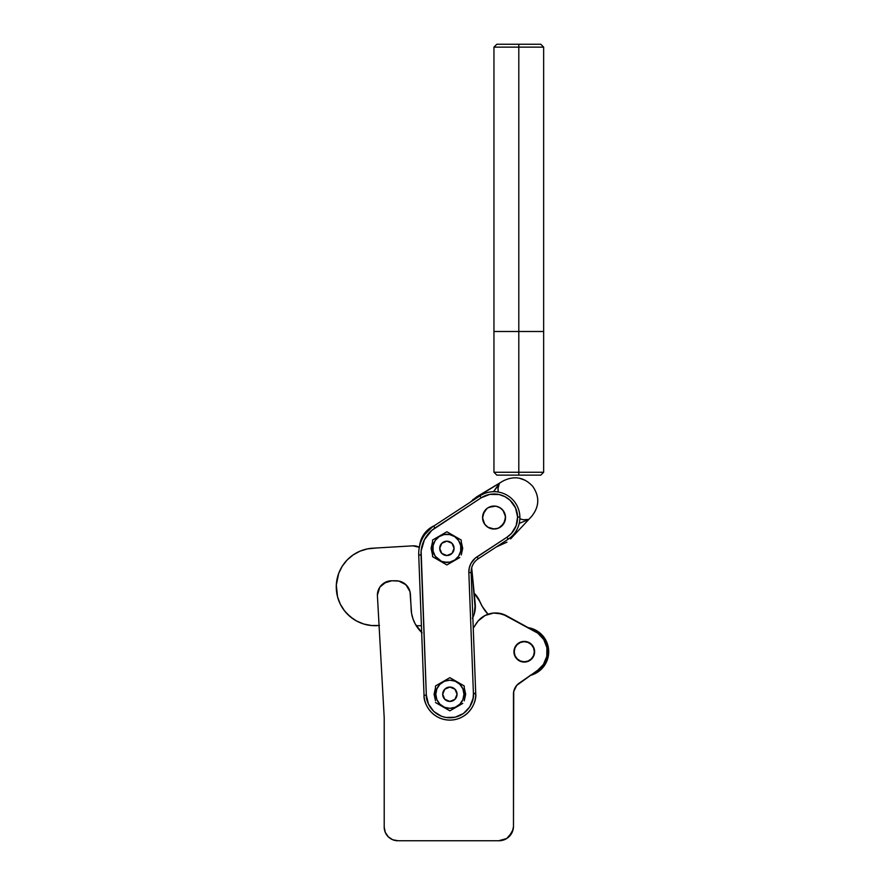 <?xml version="1.0" encoding="UTF-8"?>
<svg xmlns="http://www.w3.org/2000/svg" width="885" height="885" viewBox="0 0 885 885"><rect width="100%" height="100%" fill="white"/><g stroke="black" fill="none" stroke-linecap="round" stroke-linejoin="round"><path stroke-width="1.33" d="M457.058 694.249A7.18 7.18 0 0 1 449.879 701.429A7.18 7.18 0 0 1 442.699 694.249L444.801 699.327L449.879 701.429L454.956 699.327L457.058 694.249L454.956 689.172L449.879 687.07L444.801 689.172L442.699 694.249A7.18 7.18 0 0 1 449.879 687.07A7.18 7.18 0 0 1 457.058 694.249M484.615 524.119L482.557 517.78L484.615 524.119L487.856 527.228L494.272 529.031L498.653 528.068L503.72 523.732L505.357 519.55L505.258 515.07L503.465 510.966L500.224 507.857L496.054 506.231L491.573 506.32L487.458 508.123L484.36 511.353L482.557 517.78A11.494 11.494 0 0 1 493.399 506.065A11.494 11.494 0 0 1 505.479 516.497L502.968 510.313L499.527 507.448L496.75 506.375M454.082 548.357A7.18 7.18 0 0 1 446.892 555.537A7.18 7.18 0 0 1 439.712 548.357L441.814 553.435L446.892 555.537L451.969 553.435L454.082 548.357L451.969 543.279L446.892 541.178L441.814 543.279L439.712 548.357A7.18 7.18 0 0 1 446.892 541.178A7.18 7.18 0 0 1 454.082 548.357M435.508 700.832L434.081 694.249L435.508 694.249L434.081 694.249L435.508 687.667M457.058 681.815L464.238 685.964L464.238 694.249L465.676 694.249L464.238 694.249L464.238 692.136L464.238 698.431M461.262 546.244L461.262 548.357L461.262 546.244M454.06 535.912L461.262 540.06L461.262 544.153L461.262 540.06L457.7 538.014L461.262 540.06L461.262 548.357L462.7 548.357L460.974 548.357L461.262 552.539M452.257 534.872L452.943 535.27M439.712 535.923L446.892 531.774L451.018 534.153M450.443 533.821L446.892 531.774L436.659 537.682M437.887 536.974L438.584 536.576M436.084 538.014L432.533 540.06L432.533 544.153L432.533 540.06L446.892 531.774M432.533 546.244L432.533 548.357L432.533 546.244M454.082 560.791L446.892 564.94L432.533 556.654L432.82 548.357A14.072 14.072 0 0 1 446.892 534.286A14.072 14.072 0 0 1 460.974 548.357A14.072 14.072 0 0 1 446.892 562.429A14.072 14.072 0 0 1 432.82 548.357L431.095 548.357L432.533 548.357L432.533 556.654L446.892 564.94L457.136 559.032M478.276 558.734A15.797 15.797 0 0 0 471.141 572.551L475.71 693.276L471.141 572.551L468.84 572.639L473.409 693.364L475.71 693.276A25.853 25.853 0 0 1 475.721 693.718L473.431 693.774L475.721 693.718A25.853 25.853 0 0 0 475.71 693.276L473.409 693.364A23.552 23.552 0 0 1 473.431 693.774L473.077 698.353L469.769 706.872L463.463 713.487L455.122 717.215L445.985 717.481L441.549 716.286L433.783 711.452L428.451 704.04L426.338 695.145L421.127 550.979L424.435 539.662L431.758 530.414L481.152 497.824A23.552 23.552 0 0 1 517.592 517.061L519.882 517.017L517.592 517.061L516.088 525.823L511.453 533.401L506.928 537.261L475.156 558.203L470.842 563.645L469.26 568.015L468.84 572.639L473.409 693.364A23.552 23.552 0 0 1 473.431 693.774C474.493 700.666 467.8 716.994 450.565 717.79C433.307 718 425.674 702.093 426.338 695.145L421.028 554.939A30.732 30.732 0 0 1 434.922 528.046L481.152 497.824L489.825 494.361L499.173 494.549L505.036 496.706L510.125 500.335L515.546 507.946L517.592 517.061A23.552 23.552 0 0 1 506.928 537.261L508.189 539.186A25.853 25.853 0 0 0 506.109 494.682A25.853 25.853 0 0 0 479.891 495.899L481.152 497.824L479.891 495.899A25.853 25.853 0 0 1 519.882 517.017A25.853 25.853 0 0 1 508.189 539.186L506.928 537.261L477.026 556.809L478.276 558.734L477.026 556.809A18.098 18.098 0 0 0 468.84 572.639L471.141 572.551A15.797 15.797 0 0 1 478.276 558.734L508.189 539.186L478.276 558.734L477.026 556.809M418.716 554.441A33.033 33.033 0 0 1 433.661 526.121L434.922 528.046L433.661 526.121A33.033 33.033 0 0 0 418.727 555.017A33.033 33.033 0 0 1 418.716 554.441M455.222 680.753L464.238 685.964L464.238 692.136L464.238 685.964L455.93 681.162M453.43 679.713L453.994 680.045M442.699 681.815L441.56 682.468M440.863 682.866L439.635 683.574M435.508 698.431L435.508 685.964L435.508 692.136L435.508 685.964L439.06 683.906L435.508 685.964M453.419 679.713L449.879 677.667L453.419 679.713M435.796 694.249A14.072 14.072 0 0 1 449.879 680.178A14.072 14.072 0 0 1 463.95 694.249A14.072 14.072 0 0 1 449.879 708.321A14.072 14.072 0 0 1 435.796 694.249L436.869 688.862L439.922 684.293L444.491 681.251L449.879 680.178L455.266 681.251L459.824 684.293L462.877 688.862L463.95 694.249L462.877 699.637L459.824 704.206L455.266 707.259L449.879 708.321L444.491 707.259L439.922 704.206L436.869 699.637L435.796 694.249M460.687 704.593L449.879 710.832L435.508 702.546L449.879 710.832L460.123 704.925M442.71 706.695L435.508 702.546M444.524 707.746L443.827 707.347M446.317 708.785L445.752 708.454M457.069 706.684L453.419 708.785M458.884 705.633L458.187 706.042M439.06 683.906L449.879 677.667M453.43 708.785L449.879 710.832M472.048 561.654L470.842 563.645M475.721 693.718A25.853 25.853 0 0 1 450.631 720.091A25.853 25.853 0 0 1 424.037 695.234L426.338 695.145L424.037 695.234C423.307 702.856 431.692 720.324 450.631 720.091C469.548 719.217 476.904 701.296 475.721 693.718L473.431 693.774M479.891 495.899L433.661 526.121L479.891 495.899M418.727 555.017L424.037 695.234L418.727 555.017L421.028 554.939L418.727 555.017M519.882 517.017L517.592 517.05M513.311 531.077L514.871 528.533M510.125 500.335L507.702 498.355M424.446 539.64L422.853 543.279M468.84 572.639L468.906 570.316M469.26 568.015L469.913 565.78M473.497 559.829L475.156 558.203M505.523 517.305L503.72 523.732M487.856 527.228L486.086 525.834M483.332 513.366L484.36 511.353M491.573 506.32L493.808 506.054M496.054 506.231L498.222 506.839M503.465 510.966L504.561 512.924M447.611 534.297L450.255 534.684M457.999 539.706L458.673 540.647M446.892 562.429L441.504 561.356L435.188 556.178L433.086 551.101L433.086 545.614L435.188 540.536L439.082 536.653L444.148 534.551L449.646 534.551L454.713 536.653L458.596 540.536L460.698 545.614L460.698 551.101L458.596 556.178L454.713 560.061L449.646 562.163L444.148 562.163M433.86 543.047L434.303 542.062M441.272 535.458L442.434 535.005M443.54 534.684L446.173 534.297M439.723 560.802L432.533 556.654M441.538 561.853L440.841 561.444M443.341 562.893L442.777 562.561M457.711 558.701L446.892 564.94M455.908 559.74L455.211 560.139M432.533 552.539L432.533 540.06M436.836 688.95L437.29 687.955M444.248 681.35L445.409 680.897M446.516 680.587L449.16 680.189M450.598 680.189L453.231 680.587M460.974 685.598L461.649 686.539M449.879 708.321L447.135 708.055M451.969 553.435L450.885 554.331M441.814 553.435L440.929 552.351M441.814 543.279L442.909 542.383M451.969 543.279L452.866 544.363M492.436 528.92L497.304 528.555L501.264 526.475A11.494 11.494 0 0 1 485.113 524.772A11.494 11.494 0 0 1 486.816 508.609A11.494 11.494 0 0 1 502.968 510.313A11.494 11.494 0 0 1 489.571 528.124A11.494 11.494 0 0 1 482.602 518.588L484.858 524.451M454.956 699.327L453.861 700.223M444.801 699.327L443.905 698.243M444.801 689.172L445.885 688.276M454.956 689.172L455.841 690.256M434.07 525.856L432.389 526.896A25.853 25.853 0 0 0 425.453 533.755A25.853 25.853 0 0 1 434.059 525.856M419.523 546.465A25.134 25.134 0 0 1 434.413 525.635A25.134 25.134 0 0 0 428.628 529.186L432.732 526.453M420.519 541.321A25.134 25.134 0 0 1 420.519 541.31L419.556 546.145A25.134 25.134 0 0 1 419.556 546.134L422.41 536.764A25.134 25.134 0 0 1 422.41 536.752L428.639 529.186M475.234 609.035L471.694 567.772L475.245 604.101L474.272 613.858L472.38 618.416M419.479 547.096L420.032 543.158L422.953 535.79L428.019 529.706L434.734 525.491M432.964 526.52L432.134 527.062M428.694 529.905L427.997 530.613M433.506 526.055L434.413 525.635M475.245 604.101A25.134 25.134 0 0 1 472.844 617.52M432.389 526.896L425.265 534.042M528.113 627.62A24.415 24.415 0 0 1 530.513 675.343M474.183 593.238A24.415 24.415 0 0 1 479.814 601.479L482.225 606.38L488 614.234A43.088 43.088 0 0 1 479.814 601.479L474.183 593.238M412.974 545.835L376.512 547.981L412.974 545.835A11.494 11.494 0 0 1 419.335 547.328L412.974 545.835M527.737 627.565L534.33 629.489L540.138 633.173L544.673 638.328L547.605 644.545L548.501 654.767L545.116 664.458L538.666 671.461L530.015 675.465L538.666 671.461M421.404 625.728L416.216 625.695L421.404 625.728M363.835 624.036L371.589 625.54L379.488 625.441L371.589 625.54L363.835 624.036L356.544 620.993L350.029 616.546L344.542 610.86L340.316 604.178L337.539 596.789L336.311 585.029L338.678 573.436L342.163 566.356L347.02 560.116L353.026 554.995L359.952 551.189L367.507 548.877L376.512 547.981L371.423 548.302M514.594 654.303L514.329 654.568A10.343 10.343 0 0 0 514.738 655.741L514.893 656.084A10.343 10.343 0 0 0 515.479 657.179L515.689 657.5A10.343 10.343 0 0 0 516.442 658.495L516.696 658.772A10.343 10.343 0 0 0 517.592 659.635L517.891 659.878A10.343 10.343 0 0 0 518.92 660.586L519.241 660.774A10.343 10.343 0 0 0 520.369 661.305L520.723 661.449A10.343 10.343 0 0 0 521.907 661.803L522.283 661.88A10.343 10.343 0 0 0 523.511 662.046L523.898 662.068A10.343 10.343 0 0 0 525.137 662.046L525.513 662.002A10.343 10.343 0 0 0 526.741 661.781L527.106 661.681A10.343 10.343 0 0 0 528.279 661.272L528.622 661.117A10.343 10.343 0 0 0 529.717 660.531L530.038 660.321A10.343 10.343 0 0 0 531.033 659.568L531.31 659.314A10.343 10.343 0 0 0 532.173 658.418L532.416 658.119A10.343 10.343 0 0 0 533.113 657.101L533.312 656.77A10.343 10.343 0 0 0 533.843 655.652L533.987 655.298A10.343 10.343 0 0 0 534.341 654.103L534.418 653.727A10.343 10.343 0 0 0 534.584 652.499L534.606 652.123A10.343 10.343 0 0 0 534.584 650.873L534.54 650.497A10.343 10.343 0 0 0 534.319 649.269L534.219 648.904A10.343 10.343 0 0 0 533.81 647.731L533.655 647.389A10.343 10.343 0 0 0 533.069 646.293L532.858 645.973A10.343 10.343 0 0 0 532.106 644.988L531.852 644.7A10.343 10.343 0 0 0 530.956 643.837L530.657 643.605A10.343 10.343 0 0 0 529.639 642.897L529.307 642.698A10.343 10.343 0 0 0 528.19 642.167L527.836 642.023A10.343 10.343 0 0 0 526.641 641.669L526.265 641.592A10.343 10.343 0 0 0 525.037 641.426L524.661 641.404A10.343 10.343 0 0 0 523.411 641.437L523.035 641.47A10.343 10.343 0 0 0 521.807 641.691L521.442 641.791A10.343 10.343 0 0 0 520.269 642.2L519.926 642.355A10.343 10.343 0 0 0 518.831 642.941L518.51 643.152A10.343 10.343 0 0 0 517.515 643.904L517.238 644.158A10.343 10.343 0 0 0 516.375 645.065L516.143 645.353A10.343 10.343 0 0 0 515.435 646.382L515.236 646.703A10.343 10.343 0 0 0 514.705 647.831L514.561 648.185A10.343 10.343 0 0 0 514.207 649.369L514.13 649.745A10.343 10.343 0 0 0 513.964 650.973L513.942 651.36A10.343 10.343 0 0 0 513.964 652.599L514.008 652.975A10.343 10.343 0 0 0 514.229 654.203L514.229 654.203A10.343 10.343 0 0 1 514.008 652.975L513.964 652.599A10.343 10.343 0 0 1 513.942 651.36L513.964 650.973A10.343 10.343 0 0 1 514.13 649.745L514.207 649.369A10.343 10.343 0 0 1 514.561 648.185L514.705 647.831A10.343 10.343 0 0 1 515.236 646.703L515.435 646.382A10.343 10.343 0 0 1 516.143 645.353L516.375 645.065A10.343 10.343 0 0 1 517.238 644.158L517.515 643.904A10.343 10.343 0 0 1 518.51 643.152L518.831 642.941A10.343 10.343 0 0 1 519.926 642.355L520.269 642.2A10.343 10.343 0 0 1 521.442 641.791L521.807 641.691A10.343 10.343 0 0 1 523.035 641.47L523.411 641.437A10.343 10.343 0 0 1 524.661 641.404L525.037 641.426A10.343 10.343 0 0 1 526.265 641.592L526.641 641.669A10.343 10.343 0 0 1 527.836 642.023L528.19 642.167A10.343 10.343 0 0 1 529.307 642.698L529.639 642.897A10.343 10.343 0 0 1 530.657 643.605L530.956 643.837A10.343 10.343 0 0 1 531.852 644.7L532.106 644.988A10.343 10.343 0 0 1 532.858 645.973L533.069 646.293A10.343 10.343 0 0 1 533.655 647.389L533.81 647.731A10.343 10.343 0 0 1 534.219 648.904L534.319 649.269A10.343 10.343 0 0 1 534.54 650.497L534.584 650.873A10.343 10.343 0 0 1 534.606 652.123L534.584 652.499A10.343 10.343 0 0 1 534.418 653.727L534.341 654.103A10.343 10.343 0 0 1 533.987 655.298L533.843 655.652A10.343 10.343 0 0 1 533.312 656.77L533.113 657.101A10.343 10.343 0 0 1 532.416 658.119L532.173 658.418A10.343 10.343 0 0 1 531.31 659.314L531.033 659.568A10.343 10.343 0 0 1 530.038 660.321L529.717 660.531A10.343 10.343 0 0 1 528.622 661.117L528.279 661.272A10.343 10.343 0 0 1 527.106 661.681L526.741 661.781A10.343 10.343 0 0 1 525.513 662.002L525.137 662.046A10.343 10.343 0 0 1 523.898 662.068L523.511 662.046A10.343 10.343 0 0 1 522.283 661.88L521.907 661.803A10.343 10.343 0 0 1 520.723 661.449L520.369 661.305A10.343 10.343 0 0 1 519.241 660.774L518.92 660.586A10.343 10.343 0 0 1 517.891 659.878L517.592 659.635A10.343 10.343 0 0 1 516.696 658.772L516.442 658.495A10.343 10.343 0 0 1 515.689 657.5L515.479 657.179A10.343 10.343 0 0 1 514.893 656.084L514.738 655.741A10.343 10.343 0 0 1 514.329 654.568L514.561 654.336M542.24 668.275L546.698 661.394M547.837 658.141L548.39 647.897M547.605 644.545L546.366 641.326M542.582 635.585L534.33 629.489M488 614.234L485.234 610.938M367.507 548.877L359.952 551.189M356.401 552.915L353.026 554.995M347.02 560.116L344.431 563.114M342.163 566.356L338.678 573.436M337.495 577.219L336.311 585.029M336.731 592.917L337.539 596.789M347.141 613.836L353.17 618.936M379.068 625.485A38.774 38.774 0 0 1 336.311 588.768A38.774 38.774 0 0 1 375.373 548.136M510.634 538.876L531.608 516.42C539.452 506.64 539.806 496.596 532.67 486.274C539.784 496.596 539.419 506.64 531.608 516.42L528.81 519.406L523.389 519.749L528.81 519.406L519.141 523.444L528.81 519.406L510.634 538.876M532.67 486.274C524.075 477.148 514.174 475.4 502.968 481.042L472.645 499.782M506.95 542.173L496.286 546.963M488.066 507.724L487.126 508.355M519.429 478.221L525.568 480.433L519.429 478.221M502.968 481.042L476.639 496.861L470.178 502.249M519.86 518.831L523.378 519.749M499.461 483.144L497.99 488.398L498.166 492.016L497.99 488.398L499.461 483.144L493.498 491.761L498.72 484.903M498.056 487.724L498.166 492.016L498.056 487.724M495.644 506.165L488.697 507.37M485.113 524.772L488.553 527.637L491.319 528.71M486.816 508.609L483.066 514.13L482.602 518.588M490.633 528.511L492.834 528.965M501.264 526.475L505.014 520.955L505.479 516.497M497.447 506.574L495.246 506.12M518.798 47.126L543.644 47.126L518.798 47.126L518.798 331.499L543.644 331.499L518.798 331.499L518.798 475.134L540.779 475.134L518.798 475.134L518.798 472.258L543.644 472.258L518.798 472.258L518.798 331.499L493.952 331.499L518.798 331.499L518.798 47.126L493.952 47.126L518.798 47.126L518.798 44.25L518.798 47.126M540.779 44.25L518.798 44.25L540.779 44.25L543.644 47.126L543.644 472.258L540.779 475.134M496.828 475.134L518.798 475.134L496.828 475.134L493.952 472.258L518.798 472.258L493.952 472.258L493.952 47.126L496.828 44.25L518.798 44.25L496.828 44.25M392.851 839.788L398.173 840.75A13.684 13.684 0 0 1 384.201 827.066L385.274 832.365L388.316 836.845L392.851 839.788L398.173 840.75L498.709 840.75L506.762 838.493L512.227 832.154L513.477 826.678L513.731 691.484L516.729 685.366L539.607 668.861L543.423 664.447L546.775 656.404L546.897 647.676L543.755 639.545L537.814 633.173L502.514 614.046L493.675 613.039L485.124 615.462L478.132 620.96L473.243 628.162L475.555 624.611A22.977 22.977 0 0 1 506.618 615.805L498.144 613.106M385.274 832.365L388.316 836.845M501.529 840.529L506.762 838.493M508.986 836.756L513.123 829.477M534.33 651.736A10.056 10.056 0 0 1 524.274 661.792A10.056 10.056 0 0 1 514.218 651.736L514.981 647.886L517.161 644.623L520.424 642.444L524.274 641.68L528.124 642.444L531.387 644.623L533.567 647.886L534.33 651.736L533.567 655.586L531.387 658.849L528.124 661.029L524.274 661.792L520.424 661.029L517.161 658.849L514.981 655.586L514.218 651.736A10.056 10.056 0 0 1 524.274 641.68A10.056 10.056 0 0 1 534.33 651.736M377.419 595.904A14.359 14.359 0 0 1 377.397 595.151A14.359 14.359 0 0 0 377.419 595.904L384.212 717.801L384.212 826.678A13.684 13.684 0 0 0 384.201 827.066A13.684 13.684 0 0 1 384.212 826.678L384.212 717.801L377.419 595.904M510.833 834.61L512.227 832.154L510.833 834.61M506.618 615.805L535.348 631.602A22.977 22.977 0 0 1 537.306 670.664L543.423 664.447M422.068 632.83L415.187 623.914L412.941 618.726L411.558 613.25L410.009 591.7L405.949 584.731L398.77 581.047L391.756 580.781L386.269 581.876L379.82 587.164L377.397 595.151A14.359 14.359 0 0 1 391.756 580.781L383.78 583.204M398.173 840.75L498.709 840.75A14.481 14.481 0 0 0 513.477 826.678L513.477 694.902A13.474 13.474 0 0 1 519.285 683.076L537.306 670.664M544.883 661.914L546.775 656.404M547.229 650.586L546.897 647.676M485.124 615.462L481.351 617.863M412.941 618.726L411.558 613.25M407.731 586.777L403.803 583.049M401.381 581.81L398.77 581.047M378.492 589.653L377.674 592.342M526.232 661.593L524.274 661.792M475.555 624.611A34.471 34.471 0 0 1 473.243 628.162M421.658 632.454A34.471 34.471 0 0 1 411.094 607.619L410.408 594.399A14.359 14.359 0 0 0 396.06 580.781L391.756 580.781M436.991 685.101L448.396 678.518M436.991 703.398L448.396 709.98M451.361 709.98L462.755 703.398M464.238 700.832L465.676 694.249L464.238 687.667M432.533 554.939L431.095 548.357L432.533 541.775M434.015 539.208L445.42 532.626M434.015 557.506L445.42 564.088M448.374 564.088L459.78 557.506M461.262 554.939L462.7 548.357L461.262 541.775M459.78 539.208L448.374 532.626M462.755 685.101L451.361 678.518"/></g></svg>
